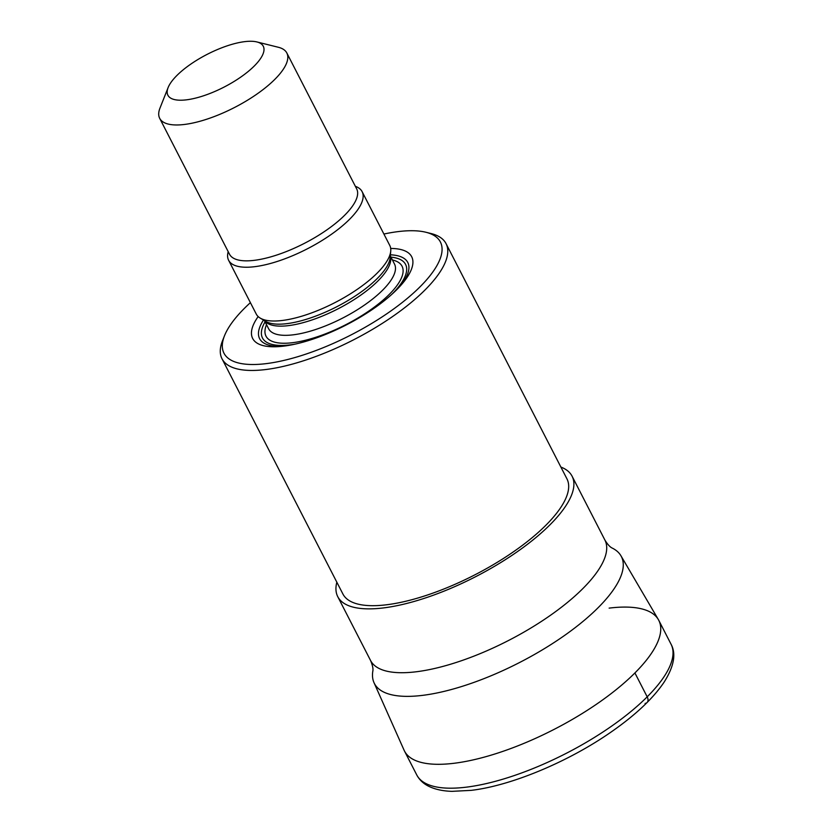 <?xml version="1.0" encoding="UTF-8"?>
<svg xmlns="http://www.w3.org/2000/svg" width="833" height="833" viewBox="0 0 833 833"><rect width="100%" height="100%" fill="white"/><g stroke="black" fill="none" stroke-linecap="round" stroke-linejoin="round"><path stroke-width="1.25" d="M609.131 608.121A142.964 49.126 152.8 0 1 658.788 620.346A142.964 49.126 152.8 0 1 599.229 702.334A142.964 49.126 152.8 0 1 454.141 763.267A142.964 49.126 152.8 0 1 404.484 751.043L416.75 774.929A142.964 49.126 -27.2 0 0 466.407 787.154A142.964 49.126 -27.2 0 0 611.505 726.22A142.964 49.126 -27.2 0 0 671.065 644.232L658.788 620.346M612.432 548.176A138.84 47.71 152.8 0 1 620.929 555.757A138.84 47.71 152.8 0 1 564.545 635.464A138.84 47.71 152.8 0 1 422.623 695.357A138.84 47.71 152.8 0 1 373.996 682.664A138.84 47.71 152.8 0 1 372.788 671.346C373.361 669.045 372.622 665.432 370.56 660.496A131.739 45.274 -27.2 0 0 416.323 671.762A131.739 45.274 -27.2 0 0 550.019 615.608A131.739 45.274 -27.2 0 0 604.904 540.055C607.642 544.522 610.152 547.229 612.432 548.176M373.996 682.664L404.078 750.189A142.964 49.126 -27.2 0 0 454.141 763.267A142.964 49.126 -27.2 0 0 600.281 701.594A142.964 49.126 -27.2 0 0 658.33 619.523L620.929 555.757M560.88 467.053A131.739 45.274 152.8 0 1 572.094 476.216A131.739 45.274 152.8 0 1 517.21 551.769A131.739 45.274 152.8 0 1 383.513 607.913A131.739 45.274 152.8 0 1 337.75 596.657A131.739 45.274 152.8 0 1 336.834 582.205M222.005 358.773L342.904 594.002A125.95 43.285 -27.2 0 0 428.495 594.658A125.95 43.285 -27.2 0 0 545.917 525.207A125.95 43.285 -27.2 0 0 566.95 478.86L446.051 243.632A125.95 43.285 152.8 0 1 425.017 289.967A125.95 43.285 152.8 0 1 265.758 369.54A125.95 43.285 152.8 0 1 222.005 358.773A125.95 43.285 152.8 0 1 222.536 340.687L224.493 335.761A121.66 41.806 152.8 0 1 244.298 308.46A121.66 41.806 152.8 0 1 250.389 302.66M383.898 234.042A121.66 41.806 152.8 0 1 398.143 231.605A121.66 41.806 152.8 0 1 425.892 232.251L431.046 233.532A125.95 43.285 152.8 0 1 446.051 243.632M425.892 232.251A121.66 41.806 152.8 0 1 420.082 286.771A121.66 41.806 152.8 0 1 266.237 363.625A121.66 41.806 152.8 0 1 224.493 335.761M258.157 316.571A89.402 30.727 -27.2 0 0 279.586 346.549A89.402 30.727 -27.2 0 0 396.779 289.645A89.402 30.727 -27.2 0 0 402.589 283.324A89.402 30.727 -27.2 0 0 390.698 248.453M228.617 260.281L256.252 314.051A75.053 25.792 -27.2 0 0 260.25 318.123A75.053 25.792 -27.2 0 0 314.353 311.875A75.053 25.792 -27.2 0 0 377.224 273.057A75.053 25.792 -27.2 0 0 390.739 251.056A75.053 25.792 -27.2 0 0 389.761 245.433L362.126 191.663A75.053 25.792 152.8 0 1 349.589 219.277A75.053 25.792 152.8 0 1 279.617 260.667A75.053 25.792 152.8 0 1 228.617 260.281A75.053 25.792 152.8 0 1 228.2 251.649M355.347 186.3A75.053 25.792 152.8 0 1 362.126 191.663M256.887 41.942L278.316 47.262A71.482 24.563 152.8 0 1 286.833 52.989A71.482 24.563 152.8 0 1 274.9 79.291A71.482 24.563 152.8 0 1 184.51 124.45A71.482 24.563 152.8 0 1 159.686 118.338A71.482 24.563 152.8 0 1 159.988 108.082L168.131 87.548A53.614 18.42 152.8 0 1 176.856 75.522A53.614 18.42 152.8 0 1 244.652 41.65A53.614 18.42 152.8 0 1 256.887 41.942A53.614 18.42 152.8 0 1 254.315 65.963A53.614 18.42 152.8 0 1 186.53 99.825A53.614 18.42 152.8 0 1 168.131 87.548M634.913 672.949L647.189 696.836A7.143 4.582 45 0 1 645.096 703.437M390.417 254.804A83.3 28.624 152.8 0 1 400.85 285.334M282.231 346.299A83.3 28.624 152.8 0 1 263.478 320.039M390.958 257.158A80.447 27.645 152.8 0 1 392.145 294.028A80.447 27.645 152.8 0 1 391.874 294.299M294.747 344.216A80.447 27.645 152.8 0 1 265.081 321.85M266.529 324.672A76.48 26.281 -27.2 0 0 305.294 340.291A76.48 26.281 -27.2 0 0 389.282 294.382A76.48 26.281 -27.2 0 0 392.416 259.979M264.436 320.611L268.632 328.775A70.763 24.324 -27.2 0 0 316.727 329.139A70.763 24.324 -27.2 0 0 382.701 290.113A70.763 24.324 -27.2 0 0 394.519 264.071L390.323 255.908M390.302 256.106A70.763 24.324 152.8 0 1 377.974 280.919A70.763 24.324 152.8 0 1 313.708 319.362A70.763 24.324 152.8 0 1 264.613 320.705M260.25 318.123L265.81 321.423A71.534 24.584 -27.2 0 0 317.373 315.457A71.534 24.584 -27.2 0 0 377.297 278.461A71.534 24.584 -27.2 0 0 390.188 257.501L390.739 251.056M159.686 118.338L229.512 254.221A71.482 24.563 -27.2 0 0 278.097 254.586A71.482 24.563 -27.2 0 0 344.737 215.174A71.482 24.563 -27.2 0 0 356.67 188.872L286.833 52.989M671.065 644.232C676.323 653.874 673.991 666.535 664.057 682.217C653.051 698.502 635.496 715.037 611.38 731.832C568.897 761.57 511.347 785.706 471.166 790.361L451.986 791.35C442.906 791.079 435.19 789.413 428.87 786.352C423.435 783.697 419.395 779.886 416.75 774.929M572.094 476.216L604.904 540.055M337.75 596.657L370.56 660.496"/></g></svg>
